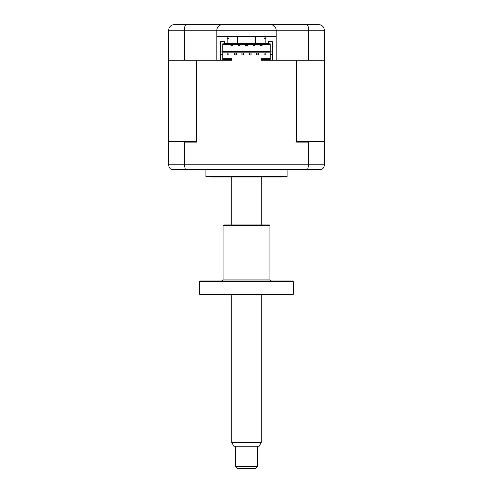 <?xml version="1.0" encoding="UTF-8"?>
<svg xmlns="http://www.w3.org/2000/svg" width="493" height="493" viewBox="0 0 493 493"><rect width="100%" height="100%" fill="white"/><g stroke="black" fill="none" stroke-linecap="round" stroke-linejoin="round"><path stroke-width="0.74" d="M324.32 30.184L324.32 60.245L308.63 60.245L308.63 30.184L216.809 30.184C217.16 26.844 219.003 25.001 222.343 24.65L318.792 24.65C322.077 24.909 323.926 26.751 324.32 30.184L308.63 30.184C308.501 26.751 307.842 24.909 306.664 24.65M285.41 24.65L314.731 24.65M308.63 60.245L276.191 60.245L276.191 36.451L216.809 36.451L216.809 60.245L168.68 60.245L168.68 30.184C169.074 26.751 170.923 24.909 174.208 24.65L200.398 24.65M277.849 24.65L264.944 24.65M228.056 24.65L222.343 24.65C219.003 25.001 217.16 26.844 216.809 30.184L184.37 30.184C184.499 26.751 185.158 24.909 186.336 24.65L222.343 24.65M174.208 24.65L186.336 24.65M270.657 24.65C273.997 25.001 275.84 26.844 276.191 30.184C275.84 26.844 273.997 25.001 270.657 24.65M318.792 24.65L320.456 24.909M216.809 36.451L216.809 30.184M184.37 60.245L184.37 30.184L168.68 30.184M275.248 60.245L261.253 60.245L261.253 59.505L270.195 59.505L270.195 54.711L272.321 54.711L272.321 51.944L270.195 51.944L270.195 54.711M268.63 43.094L268.63 41.615L268.63 43.094L224.37 43.094L224.37 41.615L220.679 41.615L220.679 60.245L217.752 60.245M276.191 36.451L276.191 30.184M229.867 36.451A1.843 1.843 0 0 1 229.904 36.821L263.096 36.821A1.843 1.843 0 0 1 263.133 36.451M265.863 36.821L276.191 36.821L265.863 36.821M216.809 36.821L224.37 36.821M287.074 169.598L287.074 176.482L205.926 176.482L205.926 169.598M282.384 176.975L210.616 176.975M207.775 176.975A3.691 3.691 0 0 1 205.926 176.482M285.225 176.975A3.691 3.691 0 0 0 287.074 176.482M258.486 54.896L258.486 53.047L256.643 53.047L256.643 54.896L258.486 54.896M251.11 54.896L251.11 53.047L249.267 53.047L249.267 54.896L251.11 54.896M243.733 54.896L243.733 53.047L241.89 53.047L241.89 54.896L243.733 54.896M236.357 54.896L236.357 53.047L234.514 53.047L234.514 54.896L236.357 54.896M265.863 54.896L265.863 53.047L264.02 53.047L264.02 54.896L265.863 54.896M228.98 54.896L228.98 53.047L227.137 53.047L227.137 54.896L228.98 54.896M196.362 142.12L184.37 142.12L183.451 141.386L195.234 141.386L196.362 142.12L196.362 60.245L231.747 60.245L231.747 58.766L222.805 58.766M230.915 44.567L230.915 45.67L232.579 45.67L232.579 44.567M238.292 44.567L238.292 45.67L239.955 45.67L239.955 44.567M245.668 45.67L245.668 44.567L245.668 45.67L247.332 45.67L247.332 44.567L247.332 45.67L245.668 45.67M253.045 44.567L253.045 45.67L254.708 45.67L254.708 44.567M260.421 44.567L260.421 45.67L262.085 45.67L262.085 44.567M222.805 51.389L270.195 51.389M222.805 44.567L270.195 44.567M324.32 60.245L324.32 142.12L323.587 141.386L309.549 141.386L308.63 142.12L296.638 142.12L296.638 60.245L272.321 60.245L272.321 54.711M270.195 58.766L261.253 58.766L261.253 59.505M231.747 59.505L222.805 59.505L222.805 43.828L270.195 43.828L270.195 51.944M222.805 54.711L220.679 54.711M222.805 51.944L220.679 51.944M272.321 51.944L272.321 41.615L268.63 41.615M224.37 41.615L224.37 43.094M168.68 60.245L168.68 142.12L169.413 141.386L183.451 141.386M168.68 142.12L168.68 164.804L308.63 164.804L307.657 169.598L321.553 169.598C323.303 168.532 324.228 166.936 324.32 164.804L324.32 142.12M184.37 142.12L184.37 164.804L185.343 169.598L307.657 169.598M171.447 169.598C169.697 168.532 168.772 166.936 168.68 164.804C168.772 166.936 169.697 168.532 171.447 169.598L185.343 169.598M308.63 142.12L308.63 164.804L324.32 164.804M296.638 142.12L297.766 141.386L309.549 141.386M270.195 52.868L222.805 52.868M237.466 36.821L237.466 43.094M255.534 36.821L255.534 43.094M265.863 36.451L265.863 43.094L265.863 38.448L264.02 38.448L264.02 36.451M228.98 36.451L228.98 38.448L227.137 38.448L227.137 43.094L227.137 36.451M257.568 466.507L255.719 468.35L237.281 468.35L235.432 466.507L257.568 466.507L257.568 446.22M261.253 442.529L259.121 446.22L233.879 446.22L231.747 442.529L261.253 442.529L261.253 294.999M200.398 294.999L199.659 294.266L293.341 294.266L292.602 294.999L200.398 294.999M293.341 281.688L199.659 281.688L200.398 280.948L292.602 280.948L293.341 281.688L293.341 294.266M199.659 281.688L199.659 294.266M221.234 280.948A1.843 1.843 0 0 0 223.082 279.106L269.917 279.106A1.843 1.843 0 0 0 271.766 280.948M269.917 225.658L223.082 225.658L223.816 224.925L269.184 224.925L269.917 225.658L269.917 279.106M223.082 225.658L223.082 279.106M235.432 466.507L235.432 446.22M231.747 442.529L231.747 294.999M231.747 224.925L231.747 176.975M261.253 224.925L261.253 176.975"/></g></svg>
